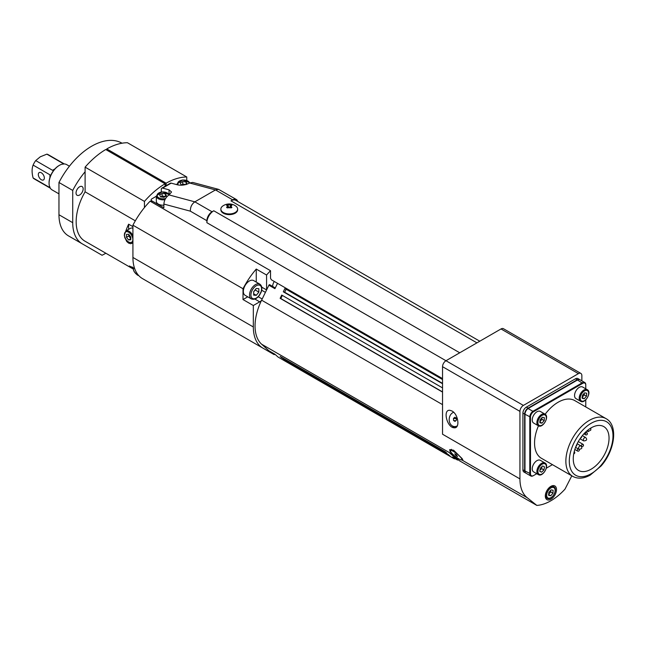 <?xml version="1.0" encoding="UTF-8"?>
<svg xmlns="http://www.w3.org/2000/svg" width="646" height="646" viewBox="0 0 646 646"><rect width="100%" height="100%" fill="white"/><g stroke="black" fill="none" stroke-linecap="round" stroke-linejoin="round"><path stroke-width="0.97" d="M106.776 150.114L106.776 148.927A67.491 38.962 -60 0 1 127.424 142.718L186.759 176.98A67.491 38.962 120 0 0 166.119 183.189L166.119 185.685M186.759 180.355L186.759 176.98M132.923 235.701A6.686 3.86 -120 0 0 125.792 231.002L130.435 228.321A6.686 3.86 60 0 1 132.923 228.248M132.923 226.665L128.627 224.186L128.627 229.37M68.533 235.911L82.292 243.849L68.533 235.911A46.221 26.688 -60 0 1 58.964 214.747L58.964 182.479L72.723 190.425L72.723 222.692A46.221 26.688 120 0 0 82.292 243.849L102.052 255.259A60.813 35.11 120 0 0 105.831 253.232M122.037 143.21A60.813 35.11 120 0 0 58.964 182.479M585.769 385.153L585.769 384.75A4.861 2.81 120 0 0 584.759 382.529A4.861 2.81 120 0 0 582.329 382.771L533.233 411.106A4.861 2.81 120 0 0 529.793 417.066L529.793 473.752A4.861 2.81 120 0 0 530.802 475.981A4.861 2.81 120 0 0 533.233 475.739L533.58 475.545A4.377 2.527 -60 0 1 530.487 473.752L530.487 417.066A4.377 2.527 -60 0 1 533.58 411.704L582.668 383.361A4.377 2.527 -60 0 1 585.769 385.153L585.769 388.827M530.802 475.981L525.989 473.203A4.861 2.81 -60 0 1 524.98 470.974L524.98 414.288A4.861 2.81 -60 0 1 528.42 408.329L577.508 379.985A4.861 2.81 -60 0 1 579.947 379.743L584.759 382.529M525.82 473.09A4.861 2.81 -60 0 1 525.642 473.001L523.922 472.008A4.861 2.81 -60 0 1 522.913 469.779L522.913 413.093A4.861 2.81 -60 0 1 526.353 407.133L575.449 378.798A4.861 2.81 -60 0 1 577.879 378.556L579.599 379.549A4.861 2.81 -60 0 1 579.769 379.654M525.642 473.001A4.861 2.81 -60 0 1 524.633 470.772L524.633 414.086A4.861 2.81 -60 0 1 528.073 408.127L577.169 379.791A4.861 2.81 -60 0 1 579.599 379.549M581.86 380.857L581.86 375.625A4.861 2.81 120 0 0 580.851 373.396A4.861 2.81 120 0 0 578.42 373.638L523.381 405.422A4.861 2.81 120 0 0 519.941 411.381L519.941 478.904A43.783 25.283 120 0 0 527.184 497.703L536.826 505.406L528.218 500.44L459.419 460.719L449.777 453.016A43.783 25.283 -60 0 1 449.099 452.442L457.578 460.073L457.756 459.395M268.978 350.802A0.727 0.42 -60 0 1 268.889 350.754L261.614 344.197A43.783 25.283 -60 0 1 261.404 300.608A9.73 5.62 -60 0 1 259.692 301.844L253.329 305.518L253.329 326.965A46.221 26.688 120 0 0 262.898 348.121L274.195 354.646L274.905 354.234L268.93 350.778M268.889 350.754L274.913 354.226L278.022 357.028L454.332 458.822L452.418 457.093L457.578 460.073M548.688 495.385L548.825 492.438L551.038 489.87L553.113 490.241L552.976 493.181L550.763 495.757L548.688 495.385M548.527 494.465L550.739 491.889L550.618 490.306M550.739 491.889L552.976 493.181M536.826 505.406A48.652 28.085 120 0 0 564.984 489.151L571.799 475.827M545.313 496.039A7.905 4.562 -60 0 1 548.761 488.085A7.905 4.562 -60 0 1 554.857 485.962A7.905 4.562 -60 0 1 554.857 495.094A7.905 4.562 -60 0 1 546.952 499.657A7.905 4.562 -60 0 1 545.313 496.039M442.534 378.604L271.393 279.799L270.529 278.305L270.529 270.714A60.813 35.11 120 0 0 266.572 275.026L266.572 289.925A9.73 5.62 -60 0 1 266.572 289.981L268.889 285.209A0.727 0.42 -60 0 1 269.786 284.862M585.769 399.858L585.769 406.932M552.443 464.652L546.322 468.188M536.761 473.704L533.58 475.545M538.271 474.568L533.62 471.887A6.686 3.86 -60 0 1 533.62 464.167A6.686 3.86 -60 0 1 540.314 460.307L544.958 462.988A6.686 3.86 120 0 0 542.68 462.843A6.686 3.86 120 0 0 537.48 468.52A6.686 3.86 120 0 0 538.271 474.568C542.721 477.66 549.859 465.298 544.958 462.988M538.271 425.714L533.62 423.033A6.686 3.86 -60 0 1 533.62 415.305A6.686 3.86 -60 0 1 540.314 411.445L544.958 414.126A6.686 3.86 120 0 0 541.937 414.28A6.686 3.86 120 0 0 537.31 420.142A6.686 3.86 120 0 0 538.271 425.714C542.721 428.799 549.859 416.436 544.958 414.126M575.941 398.598A6.686 3.86 -60 0 1 575.941 390.878A6.686 3.86 -60 0 1 582.627 387.011L587.271 389.691A6.686 3.86 120 0 0 584.25 389.853A6.686 3.86 120 0 0 579.623 395.715A6.686 3.86 120 0 0 580.584 401.279L575.941 398.598M545.143 414.239A33.326 19.243 -60 0 1 574.787 400.593L606.093 418.665A33.326 19.243 120 0 0 580.415 427.595A33.326 19.243 120 0 0 565.864 461.131A33.326 19.243 120 0 0 572.768 476.385L541.461 458.313A33.326 19.243 -60 0 1 538.457 425.811M573.26 458.846A25.299 14.608 -60 0 1 584.307 433.385A25.299 14.608 -60 0 1 603.8 426.61A25.299 14.608 -60 0 1 603.8 455.826A25.299 14.608 -60 0 1 578.501 470.425A25.299 14.608 -60 0 1 573.26 458.846M38.324 174.533A4.256 2.455 60 0 1 39.204 172.579A4.256 2.455 60 0 1 43.46 175.042A4.256 2.455 60 0 1 43.46 179.951A4.256 2.455 60 0 1 40.181 178.813A4.256 2.455 60 0 1 38.324 174.533M49.072 182.971A13.986 8.075 -60 0 1 49.072 182.721A13.986 8.075 -60 0 1 49.928 177.569A13.986 8.075 -60 0 1 54.926 168.913L52.528 170.302L35.708 160.588L40.286 156.8L46.859 154.152L63.671 163.866L62.993 164.254M52.528 170.302L54.926 168.913A13.986 8.075 -60 0 1 58.964 165.594L58.964 165.594A13.986 8.075 -60 0 1 59.174 165.473M49.928 186.888L49.928 187.671L33.108 177.957C31.767 172.894 31.767 168.606 33.108 165.085L49.928 174.8L49.928 177.569L49.928 174.8M50.315 188.172L34.286 178.918A13.986 8.075 -60 0 1 33.108 177.957M33.108 165.085A13.986 8.075 -60 0 1 35.708 160.588M46.859 154.152A13.986 8.075 -60 0 1 48.272 154.693L64.301 163.947M58.964 193.865L52.092 189.9A14.592 8.43 -60 0 1 49.072 183.222A14.592 8.43 -60 0 1 59.392 165.344A14.592 8.43 -60 0 1 66.691 164.625L69.421 166.2M59.392 165.344L58.964 165.594L59.392 165.344M270.529 270.714L150.122 201.197A60.813 35.11 120 0 0 144.446 207.568A60.813 35.11 120 0 0 132.923 225.179L132.923 257.455A46.221 26.688 -60 0 0 142.5 278.612L262.898 348.121M132.923 225.179L243.009 288.738A60.813 35.11 -60 0 1 256.252 269.067L266.572 275.026M206.89 222.692L206.89 220.706A7.3 4.215 -60 0 1 212.05 211.767L213.769 210.774A9.73 5.62 -60 0 0 206.89 222.692L445.974 360.734L501.021 328.951A4.861 2.81 -60 0 1 503.452 328.709L580.851 373.396M161.306 191.943L161.306 189.286A2.431 1.405 60 0 1 161.807 188.172A2.431 1.405 60 0 1 162.582 188.107L169.042 189.835L171.537 191.999L169.042 194.922C165.917 197.103 164.197 200.155 163.882 204.071L163.882 207.794L151.842 200.849A2.431 1.405 180 0 1 151.132 199.856A2.431 1.405 180 0 1 151.842 198.863L156.332 196.271M539.757 471.281L540.314 468.164L542.688 465.96L544.505 466.872L543.94 469.981L541.566 472.194L539.757 471.281M539.975 470.046L541.703 468.697L543.94 469.981M539.773 471.16L541.566 472.194M541.703 468.697L541.857 466.735M539.903 422.767L540.064 419.803L542.301 417.259L544.36 417.671L544.19 420.627L541.962 423.17L539.903 422.767M539.725 421.886L541.954 419.335L544.19 420.627M539.943 422.008L541.962 423.17M541.954 419.335L541.849 417.744M519.941 478.904L442.534 434.217L442.534 366.686A4.861 2.81 -60 0 1 445.974 360.734L523.381 405.422M454.857 417.211L456.342 418.075L456.439 420.166L455.05 421.394L453.565 420.538L453.468 418.447L454.857 417.211M453.468 418.447L456.375 418.705M453.565 420.538L455.801 420.74M456.706 426.764A7.3 5.757 95.1 0 1 456.238 426.748L454.308 426.57A7.3 5.757 95.1 0 1 449.794 416.323A7.3 5.757 95.1 0 1 453.653 412.277M457.352 425.795A7.3 5.757 95.1 0 1 454.308 426.57M182.64 185.127L181.187 184.901L180.274 182.939L182.753 181.51L186.145 182.035L187.057 183.989L186.371 184.393M186.145 184.619L182.753 184.094L182.753 181.51M186.145 184.457L186.145 182.035M182.753 184.094L181.518 185.031M135.434 270.504L135.071 269.673M253.329 305.518L243.009 299.558L243.009 288.738M272.346 353.58L263.875 348.687M256.252 282.084L256.252 269.067M243.009 299.558L247.741 296.829M245.117 295.311A8.511 4.918 -60 0 1 245.117 285.484A8.511 4.918 -60 0 1 253.628 280.566L259.821 284.143A8.511 4.918 120 0 0 255.477 284.611A8.511 4.918 120 0 0 249.986 292.121A8.511 4.918 120 0 0 251.31 298.888L245.117 295.311M261.687 290.224L265.409 292.372M85.102 171.771A60.813 35.11 120 0 0 72.723 190.425M83.156 188.866A5.031 2.907 -60 0 1 80.96 193.921A5.031 2.907 -60 0 1 77.084 195.27A5.031 2.907 -60 0 1 77.084 189.464A5.031 2.907 -60 0 1 82.115 186.565A5.031 2.907 -60 0 1 83.156 188.866M476.942 342.856L230.969 200.849L232.689 199.856A7.3 4.215 -60 0 1 236.339 199.493L218.59 189.367L192.669 182.422L189.69 183.012C185.677 185.022 181.663 185.636 177.642 184.869L171.182 183.141A2.431 1.405 -120 0 0 170.407 183.206L161.807 188.172M218.59 189.367L215.489 189.924L194.85 201.843C191.757 204.031 190.263 207.14 190.368 211.169L206.89 220.706M236.339 199.493A7.3 4.215 -60 0 1 237.68 201.431M176.576 184.586L176.98 184.352M163.882 205.17A6.686 3.86 180 0 1 156.332 201.342L156.332 195.98A6.686 3.86 0 0 0 158.294 198.71A6.686 3.86 0 0 0 164.964 199.679M230.969 200.849A9.73 5.62 -60 0 1 235.83 200.365L479.784 341.209M237.639 209.102L237.639 209.78A8.39 4.845 180 0 1 229.249 214.625A8.39 4.845 180 0 1 220.859 209.78L220.859 209.102A8.39 4.845 180 0 1 222.684 206.082A11.192 11.192 0 0 1 235.806 206.082A8.39 4.845 180 0 1 237.639 209.102A8.39 4.845 180 0 1 229.249 213.947A8.39 4.845 180 0 1 220.859 209.102M128.627 224.186A42.571 24.58 120 0 0 125.833 230.977M134.683 268.655L129.37 265.974L130.799 267.622A42.571 24.58 120 0 0 131.421 268.001A42.571 24.58 120 0 0 132.987 268.784M131.421 268.001L84.981 241.192A42.571 24.58 -60 0 1 85.102 191.814L135.329 220.811M124.92 237.655L126.697 241.459L128.562 243.09L130.637 243.72L132.923 243.017M85.102 191.814L85.102 167.144L144.446 201.407L144.446 207.568M165.093 186.282L165.093 183.779L105.75 149.517A67.491 38.962 -60 0 0 85.102 167.144M165.093 183.779A67.491 38.962 120 0 0 144.446 201.407M106.776 148.927L166.119 183.189M108.06 150.857L164.746 183.585M253.652 291.927L255.315 289.626M256.212 288.496L258.812 288.673L258.852 292.089L256.3 295.327L253.692 295.149L253.652 291.742L256.212 288.496M255.412 290.102L258.852 292.089M253.676 293.817L256.3 295.327M128.901 234.45L128.707 235.992L130.863 238.673M128.707 235.992L126.471 237.284L126.471 234.417L128.627 234.223L130.775 236.904L130.775 239.771L128.627 239.965L126.471 237.284M128.627 239.965L130.775 238.721M165.505 196.529L162.114 196.004L160.878 196.949M160.539 196.82L159.635 194.858L162.114 193.429L165.505 193.953L166.418 195.908L163.931 197.345L160.539 196.82M162.114 196.004L162.114 193.429M165.505 196.432L165.505 193.953M281.729 357.86L280.138 356.43L445.264 451.764L446.854 453.201L281.729 357.86L281.979 357.496M284.902 360.726L283.319 359.297L448.445 454.631L450.028 456.06L284.902 360.726L285.152 360.355M455.244 458.733A49.871 28.787 -60 0 1 454.332 458.822M266.572 289.981L261.614 300.172A43.783 25.283 120 0 0 261.404 300.608M442.534 387.899L281.729 295.06L280.138 298.323L280.816 298.541L282.342 295.416M442.534 379.541L284.902 288.528L283.319 291.798L284.668 292.234L286.13 289.238M277.522 283.336L274.913 288.689L268.889 285.209M272.612 286.412A6.686 3.86 -60 0 1 274.284 281.462M284.668 292.234L442.534 383.377M283.319 291.798L442.534 383.724M280.816 298.541L442.534 391.912M280.138 298.323L442.534 392.082M451.998 411.009C458.474 414.336 460.259 428.766 454.065 427.773C446.903 427.547 442.567 409.241 449.931 410.307L451.998 411.009M453.153 454.598L450.125 451.683L449.689 449.608L453.645 450.246L462.165 458.636L462.956 460.275L461.591 459.871M452.257 425.884A8.511 6.718 -84.9 0 0 455.002 427.733M533.58 411.704L528.073 408.53A4.377 2.527 120 0 0 524.98 413.892L524.98 413.892M588.054 429.961L588.054 431.633L590.807 430.05L590.807 428.064M586.859 430.947L588.054 431.633M548.72 494.578L550.763 495.757M450.989 452.184A7.3 1.542 38.8 0 1 450.456 450.593A7.3 1.542 38.8 0 1 457.11 453.96A7.3 1.542 38.8 0 1 461.833 459.734A7.3 1.542 38.8 0 1 456.997 457.723A7.3 1.542 38.8 0 1 450.989 452.184M457.538 456.512L456.044 455.648L454.752 453.815L456.246 454.671L457.538 456.512M456.044 455.648L456.577 454.994M582.038 397.452L584.267 394.908L584.162 393.317M584.614 392.833L586.673 393.236L586.503 396.192L584.275 398.743L582.216 398.332L582.385 395.376L584.614 392.833M584.267 394.908L586.503 396.192M582.256 397.581L584.275 398.743M235.184 205.678A8.39 4.845 180 0 1 235.806 206.082M231.308 207.794L231.704 207.269A11.176 6.452 60 0 1 231.906 207.447A10.457 1.139 145.6 0 0 231.074 207.931A11.176 6.452 -120 0 0 230.872 207.746L227.626 207.746A11.176 6.452 120 0 0 227.424 207.931A10.457 1.139 -145.6 0 0 226.593 207.447A11.176 6.452 -60 0 1 226.794 207.269L227.19 207.794M229.928 207.261L231.074 204.863A10.457 8.463 106.9 0 1 231.494 205.089A10.457 8.463 106.9 0 1 231.906 205.347A11.176 6.452 120 0 0 231.704 205.396L231.05 206.082L231.704 207.269M226.794 207.269L227.44 206.082L226.794 205.396A11.176 6.452 -120 0 0 226.593 205.347A10.457 8.463 -106.9 0 1 227.424 204.863A11.176 6.452 60 0 1 227.626 204.911L228.732 207.221M227.424 204.863L228.571 207.261M229.766 207.221L230.872 204.911A11.176 6.452 -60 0 1 231.074 204.863M230.872 204.911L227.626 204.911M259.256 295.262L261.008 291.952M262.187 298.993L258.271 296.732M125.792 231.002L124.29 235.507C125.146 237.284 123.507 237.566 128.772 242.29L132.487 242.589A6.686 3.86 -120 0 0 132.923 242.258M128.627 241.959A5.959 3.44 60 0 1 124.977 232.552A5.959 3.44 60 0 1 132.277 236.767A5.959 3.44 60 0 1 128.627 241.959M530.487 473.752L524.98 470.974M524.633 470.772L522.913 469.779M551.135 487.819A5.959 3.44 -60 0 1 554.429 493.439A5.959 3.44 -60 0 1 547.138 497.178A5.959 3.44 -60 0 1 551.135 487.819M550.65 486.906A6.686 3.86 120 0 0 546.064 492.777A6.686 3.86 120 0 0 547.041 498.308C551.49 501.393 558.628 489.03 553.727 486.721A6.686 3.86 120 0 0 550.65 486.906M569.304 461.131A30.895 17.838 -60 0 1 602.072 420.368A30.895 17.838 -60 0 1 602.072 464.054A30.895 17.838 -60 0 1 569.304 461.131M132.923 257.455L253.329 326.965M163.882 204.071L190.368 211.169M151.842 202.19L151.842 200.849M543.076 463.788A5.959 3.44 -60 0 1 545.208 470.619A5.959 3.44 -60 0 1 538.102 472.824A5.959 3.44 -60 0 1 543.076 463.788M542.414 415.192A5.959 3.44 -60 0 1 545.628 420.909A5.959 3.44 -60 0 1 538.344 424.543A5.959 3.44 -60 0 1 542.414 415.192M190.061 182.81L182.656 179.935L176.98 184.062A6.686 3.86 0 0 0 177.077 184.716M178.361 185.031A5.959 3.44 180 0 1 181.938 180.177A5.959 3.44 180 0 1 189.585 183.068M138.422 275.22A5.959 3.44 60 0 1 137.227 274.736A5.959 3.44 60 0 1 133.011 267.484M259.692 301.844L254.879 299.058M266.572 289.925L261.759 287.147M58.964 214.747L72.723 222.692M142.5 278.612L157.979 287.551M169.042 189.835L169.042 194.131M212.05 211.767L194.85 201.843L169.042 194.922M189.69 183.012L215.489 189.924L232.689 199.856M162.582 188.107L171.182 183.141M459.734 352.789L213.769 210.774M130.799 267.622L132.05 266.895M256.171 285.798A7.542 4.352 -60 0 1 260.911 292.226A7.542 4.352 -60 0 1 251.674 297.709A7.542 4.352 -60 0 1 256.171 285.798M165.602 198.484A5.959 3.44 180 0 1 158.811 197.821A5.959 3.44 180 0 1 160.426 192.29A5.959 3.44 180 0 1 168.945 194.987M261.614 344.197L449.099 452.442M261.614 300.172L442.534 404.63M501.021 328.951L578.42 373.638M442.534 366.686L519.941 411.381M449.777 453.016L454.275 455.616M461.947 460.041L527.184 497.703M582.668 383.361L577.508 379.985M530.487 417.066L524.98 414.288M577.169 379.791L575.449 378.798M528.073 408.127L526.353 407.133M524.633 414.086L522.913 413.093M574.407 452.127A1.219 0.703 120 0 0 574.221 451.619M578.299 448.905A1.219 0.703 120 0 0 577.282 450.472A1.219 0.703 120 0 0 577.532 451.029A1.219 1.219 0 0 0 579.212 449.398M583.136 444.787A1.219 0.703 120 0 0 582.886 444.23A1.219 0.703 120 0 0 581.949 444.553A1.219 0.703 120 0 0 581.416 445.78A1.219 0.703 120 0 0 581.666 446.338A1.219 1.219 0 0 0 583.33 445.893A1.219 1.219 0 0 0 582.886 444.23L578.291 441.581M587.02 433.224A1.219 0.703 120 0 0 586.77 432.667A1.219 0.703 120 0 0 585.833 432.998A1.219 0.703 120 0 0 585.3 434.217A1.219 0.703 120 0 0 585.551 434.774A1.219 1.219 0 0 0 587.214 434.33A1.219 1.219 0 0 0 586.77 432.667L585.664 432.029M577.144 443.745L580.859 445.893A1.946 1.122 120 0 0 579.357 446.41A1.946 1.122 120 0 0 578.509 448.372A1.946 1.122 120 0 0 578.913 449.261L575.578 447.339M582.345 435.622L585.672 437.552A1.946 1.122 120 0 0 584.178 438.069A1.946 1.122 120 0 0 583.322 440.031A1.946 1.122 120 0 0 583.726 440.919L580.019 438.779M584.727 390.765A5.959 3.44 -60 0 1 587.941 396.483A5.959 3.44 -60 0 1 580.657 400.116A5.959 3.44 -60 0 1 584.727 390.765M132.487 242.589L132.923 242.339M553.727 486.721L552.136 485.8M547.041 498.308L545.45 497.388M572.768 476.385C577.936 479.098 583.742 478.67 590.178 475.125L601.079 465.992C614.75 450.722 618.537 425.367 606.093 418.665M49.072 182.721L49.072 183.222M176.98 184.062L176.98 184.691M151.132 201.778L151.132 199.856M169.405 194.704L162.001 191.854L156.332 195.98M269.665 284.716L275.269 287.946M573.737 453.823A1.219 1.219 0 0 0 574.221 451.611M574.835 449.471L577.532 451.029M577.161 443.729L581.666 446.338M583.903 433.821L585.551 434.774M576.91 444.238L576.708 445.74L575.901 446.515M580.859 445.893C582.627 447.904 581.973 449.027 578.913 449.261M585.672 437.552C587.44 439.563 586.794 440.685 583.726 440.919M581.796 436.316L581.521 437.399L580.326 438.327M461.833 459.734L462.415 459.007M450.456 450.593L451.473 449.325M580.584 401.279C585.034 404.372 592.172 392.009 587.271 389.691M231.05 206.098L230.565 207.528M227.449 206.098L227.933 207.528M259.983 294.503C257.213 298.597 254.322 300.059 251.31 298.888M260.774 293.018C262.494 288.891 262.179 285.936 259.821 284.143M138.793 275.64L137.372 275.067L134.11 271.619L132.801 267.355"/></g></svg>

